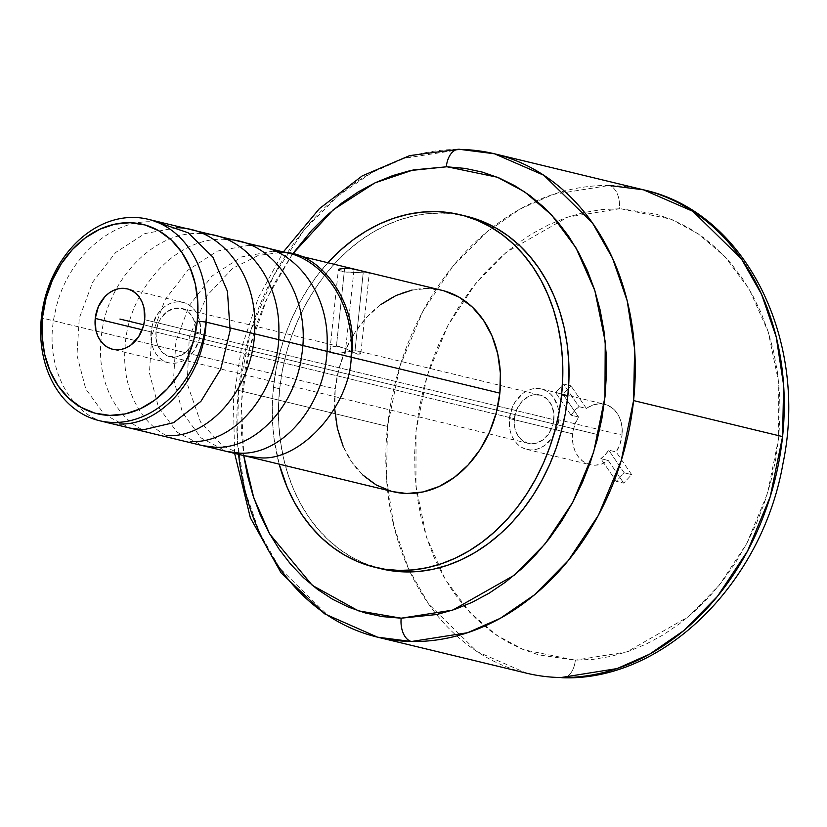 <?xml version="1.0" encoding="UTF-8"?>
<svg xmlns="http://www.w3.org/2000/svg" width="827" height="827" viewBox="0 0 827 827"><rect width="100%" height="100%" fill="white"/><g stroke="black" fill="none" stroke-linecap="round" stroke-linejoin="round"><path stroke-width="0.62" stroke-dasharray="4.13 3.1" d="M458.84 149.253A20.551 12.467 -89 0 1 460.649 149.47L494.474 153.791M621.056 208.828L670.821 219.145L697.998 233.648L724.917 256.628L749.303 289.347L768.231 331.916L778.734 382.694L778.662 438.103L767.528 493.295L746.802 543.442L719.335 585.082L688.426 616.694L626.969 651.872L575.323 660.173A20.551 12.457 -89.2 0 1 562.867 677.747A20.551 12.457 90.8 0 0 575.323 660.173L523.873 649.815L496.696 635.322L469.767 612.331L445.391 579.613L426.453 537.043L415.95 486.276L416.033 430.857L427.156 375.675L447.893 325.518L475.36 283.878L506.258 252.266L567.725 217.087L619.371 208.797A20.551 12.457 90.8 0 0 609.054 185.486A20.551 12.457 -89.2 0 1 619.371 208.797L601.529 209.624L583.655 212.601L565.916 217.708L548.466 224.892L531.492 234.082L515.149 245.185L499.591 258.107L484.973 272.714L471.421 288.871L459.078 306.424L448.069 325.197L438.475 345.014L430.412 365.699L423.941 387.036L419.134 408.827L416.033 430.857L414.658 452.938L415.04 474.832L417.17 496.334L421.026 517.257L426.567 537.374L433.741 556.519L442.476 574.486L452.7 591.119L464.309 606.253L477.189 619.733L491.228 631.446L506.269 641.276L522.188 649.123L538.832 654.912L575.323 660.173L593.155 659.336L611.029 656.359L628.778 651.252L646.218 644.068L663.192 634.878L679.536 623.775L695.093 610.853L709.721 596.246L723.263 580.089L735.606 562.546L746.626 543.763L756.209 523.946L764.282 503.271L770.743 481.934L775.561 460.143L778.662 438.103L780.026 416.033L779.644 394.138L777.514 372.626L773.669 351.713L768.128 331.586L760.954 312.451L752.208 294.474L741.984 277.841L730.375 262.717L717.495 249.227L703.467 237.514L688.415 227.683L672.496 219.837L655.852 214.048L621.056 208.828M151.041 331.916A31.085 24.49 -76.4 0 0 168.429 362.764A31.085 24.49 -76.4 0 0 200.434 333.188L144.632 319.698L200.434 333.188L200.589 327.172L198.066 315.997L195.482 311.252L192.143 307.334L188.174 304.388L183.728 302.517L178.973 301.803L174.094 302.268L169.277 303.891L164.707 306.631L160.562 310.352L157.006 314.932L152.147 325.921L150.886 337.923L151.692 343.722L153.409 349.097L155.993 353.842L159.332 357.76L163.301 360.717L167.747 362.577L172.502 363.301L177.381 362.826L182.198 361.203L186.768 358.473L194.469 350.162L199.328 339.173L200.434 333.188A31.085 24.49 -76.4 0 0 183.046 302.341A31.085 24.49 -76.4 0 0 151.041 331.916L142.192 329.766L151.041 331.916M441.887 290.308A103.613 81.646 -76.4 0 0 335.235 388.886L41.35 317.837L335.235 388.886L338.915 368.935L345.624 349.821L355.093 332.299L366.961 317.03L380.771 304.605M360.624 272.714L369.255 272.838L350.038 268.744L342.368 268.299L339.277 268.837L338.398 269.809L343.515 271.773L360.624 272.714M514.353 418.679A24.862 19.59 -76.4 0 0 528.257 443.365A24.862 19.59 -76.4 0 0 553.852 419.702L195.492 333.054A24.862 19.59 103.6 0 1 169.897 356.716A24.862 19.59 103.6 0 1 155.983 332.04L514.353 418.679L514.859 428.138L516.244 432.438L520.979 439.364L527.709 443.22L535.42 443.417L542.926 439.933L549.087 433.286L552.974 424.489L553.987 414.896L551.96 405.954L547.226 399.017L540.496 395.161L532.784 394.965L528.929 396.267L521.961 401.436L516.844 409.303L514.353 418.679L155.983 332.04A24.862 19.59 103.6 0 1 181.578 308.378A24.862 19.59 103.6 0 1 195.492 333.054L553.852 419.702A24.862 19.59 -76.4 0 0 539.948 395.027A24.862 19.59 -76.4 0 0 514.353 418.679M334.129 346.348L336.424 346.172L344.611 268.279L336.424 346.172L344.797 348.301L357.502 354.132L360.241 354.08L360.851 353.15L359.032 351.361L355.021 350.669L337.468 353.491L332.795 353.491L330.262 351.733L329.963 349.8L330.945 347.94L334.129 346.348M338.398 269.809L338.543 269.292L338.843 270.357L341.448 271.37L345.975 272.083L363.208 272.776L355.021 350.669L359.032 351.361L360.789 353.511L357.502 354.132L344.797 348.301L336.424 346.172L332.268 346.968L329.963 349.8M273.468 387.294A181.351 142.906 103.6 0 1 327.885 262.738L318.137 274.326L308.223 288.251L299.374 303.158L291.652 318.922L285.15 335.369L279.919 352.364L276.011 369.731L273.468 387.294L279.671 388.793L273.468 387.294L272.321 404.899L272.559 422.37L274.202 439.53L279.185 464.154A181.351 142.906 103.6 0 1 273.468 387.294M463.254 215.527A181.351 142.906 -76.4 0 0 279.671 388.793L282.214 371.23L286.121 353.863L291.352 336.868L297.854 320.421L305.577 304.656L314.425 289.75L324.339 275.825L335.204 263.017L346.916 251.47L359.383 241.267L372.46 232.532L386.033 225.337L399.968 219.744L414.131 215.826L428.386 213.604L442.6 213.097L456.628 214.327L466.221 216.198M558.794 419.827A31.085 24.49 103.6 0 1 526.799 449.402A31.085 24.49 103.6 0 1 509.411 418.555L572.656 433.844A31.085 24.49 -76.4 0 0 590.044 464.691A31.085 24.49 -76.4 0 0 608.258 460.484L600.826 458.685A31.085 24.49 -76.4 0 0 608.724 450.167L616.156 451.966A31.085 24.49 -76.4 0 0 622.038 435.116L558.794 419.827L622.038 435.116L620.064 443.944L616.156 451.966L608.724 450.167L624.199 472.806L616.301 481.324L623.744 483.123L631.642 474.605L624.199 472.806L631.642 474.605L616.156 451.966L631.642 474.605L623.744 483.123L616.301 481.324L600.826 458.685L605.075 454.871L608.724 450.167L624.199 472.806L616.301 481.324L600.826 458.685L608.258 460.484L623.744 483.123L608.258 460.484L601.911 463.916L595.233 465.229L588.71 464.319L582.808 461.259L577.949 456.266L574.486 449.712L572.687 442.052L572.656 433.844L574.631 425.016L578.528 416.994L571.085 415.195L555.61 392.556L563.507 384.038L570.94 385.837L563.042 394.355L555.61 392.556L563.042 394.355L578.528 416.994L563.042 394.355L570.94 385.837L563.507 384.038L578.983 406.677L574.734 410.492L571.085 415.195L555.61 392.556L563.507 384.038L578.983 406.677L586.426 408.476L570.94 385.837L586.426 408.476L592.773 405.044L599.451 403.731L605.984 404.641L611.887 407.701L616.735 412.694L620.198 419.258L622.007 426.918L622.038 435.116A31.085 24.49 -76.4 0 0 604.651 404.269A31.085 24.49 -76.4 0 0 586.426 408.476L578.983 406.677A31.085 24.49 -76.4 0 0 571.085 415.195L578.528 416.994A31.085 24.49 -76.4 0 0 572.656 433.844L509.411 418.555A31.085 24.49 103.6 0 1 541.406 388.979A31.085 24.49 103.6 0 1 558.794 419.827L555.682 431.549L552.839 436.801L545.138 445.112L540.569 447.841L535.751 449.474L530.872 449.94L526.117 449.226L521.672 447.355L517.702 444.409L514.363 440.481L511.779 435.746L510.052 430.371L509.411 418.555L512.523 406.832L515.366 401.581L523.067 393.27L527.636 390.54L532.454 388.907L537.333 388.442L542.088 389.155L546.533 391.026L550.513 393.983L553.852 397.901L558.153 408.011L558.794 419.827M377.608 637.183L328.247 615.702L279.702 568.149L259.585 532.805L244.885 490.132L237.452 441.773L238.507 390.385A248.658 195.947 103.6 0 1 460.649 149.47L404.506 158.246L371.85 172.616L337.55 196.185L303.788 230.423L273.696 275.629L250.881 330.2L238.507 390.385L387.512 426.412L238.507 390.385A248.658 195.947 103.6 0 0 238.558 454.333M609.054 185.486A248.658 195.947 -76.4 0 0 493.502 226.629A248.658 195.947 -76.4 0 0 387.512 426.412A248.658 195.947 -76.4 0 0 410.016 571.933A248.658 195.947 -76.4 0 0 526.603 673.199L477.2 651.686L428.644 604.092L408.538 568.728L393.859 526.075L386.457 477.748L387.512 426.412L399.854 366.33L422.597 311.841L452.586 266.697L486.235 232.47L520.431 208.869L553.005 194.438L609.054 185.486A248.658 195.947 -76.4 0 1 643.478 189.817M292.438 254.168L267.379 297.462L249.578 348.043L241.391 402.273L243.738 455.584L241.422 432.562L241.07 410.637L242.456 388.545L245.598 366.485L250.436 344.683L256.939 323.336L265.043 302.651L274.678 282.834L292.438 254.168M380.989 568.749L363.88 563.115L351.186 556.84L339.194 548.983L328.019 539.617L317.764 528.835L308.533 516.741L300.408 503.447L293.471 489.088L287.796 473.809L283.423 457.734L280.405 441.029L278.761 423.869L278.513 406.398L279.671 388.793A181.351 142.906 -76.4 0 0 381.123 568.79M393.011 491.672L390.923 491.124M362.857 475.049L351.723 461.983L343.122 446.187M334.718 408.92L335.235 388.886A103.613 81.646 -76.4 0 0 393.197 491.714M412.053 290.07L428.314 288.509L444.161 290.897M329.911 350.462L331.213 352.809L334.925 353.708L355.021 350.669L363.208 272.776L369.255 272.838M361.637 270.946L350.038 268.744M195.492 333.054L193.001 342.43L190.727 346.637L184.566 353.284L177.05 356.778L169.349 356.571L162.609 352.715L157.874 345.789L156.499 341.489L155.983 332.04L158.474 322.664L160.748 318.457L166.909 311.81L174.425 308.326L182.126 308.523L188.866 312.379L193.601 319.305L195.617 328.247L195.492 333.054M597.342 434.485L143.743 324.815L597.342 434.485M345.159 353.822L353.915 270.522M273.479 251.077L241.453 256.949L211.991 276.063L189.166 305.69L175.893 341.406L173.577 378.911L182.478 412.611L201.106 437.938L226.774 451.48M249.33 245.237L217.294 251.108L187.905 270.171L165.1 299.684L151.734 335.597L149.439 373.101L158.402 406.936L177.009 432.149L202.76 445.67M225.182 239.406C176.399 235.881 127.43 290.535 125.063 347.774C120.804 398.707 151.992 441.897 191.564 441.473M201.033 233.565C152.364 230.237 103.757 283.826 100.935 341.623C96.449 392.701 127.978 436.17 167.416 435.633M176.885 227.725L144.901 233.576L115.635 252.504L92.686 282.121L79.268 318.209L76.973 355.331L85.781 389.031L104.357 414.441L130.118 428.107M157.089 222.174L152.737 221.884C109.857 219.165 65.354 260.877 55.326 311.407C41.226 368.387 74.606 425.274 119.119 423.962M279.712 252.586L258.251 255.471L232.666 268.32L206.967 295.632L189.28 337.178L187.181 383.707L200.547 422.059L222.122 445.546L244.575 455.78M168.429 362.764L112.637 349.273M528.257 443.365L169.897 356.716M329.932 350.028L338.377 269.623M526.799 449.402L590.044 464.691M234.641 453.382L233.348 401.012L241.35 348.415L258.262 297.968L283.33 251.966M541.406 388.979L604.651 404.269M360.841 353.274L369.297 272.879M539.948 395.027L357.946 351.02M181.578 308.378L340.021 346.689M183.046 302.341L127.244 288.85"/><path stroke-width="1.24" d="M446.311 166.827A20.551 12.467 -89 0 1 458.84 149.253A20.551 12.467 91 0 0 446.311 166.827L413.293 169.928L374.951 182.881L333.188 209.851L292.438 254.168L311.696 230.382L326.355 215.795L341.954 202.915L358.329 191.843L375.334 182.695L392.804 175.562L410.574 170.517L446.311 166.827M458.84 149.253A20.551 12.467 91 0 1 460.649 149.47A248.658 195.947 103.6 0 1 494.474 153.791L543.846 175.272L592.39 222.814L612.507 258.169L627.197 300.832L634.629 349.19L633.575 400.578L621.201 460.763L598.386 515.335L568.294 560.551L534.542 594.789L500.232 618.348L467.575 632.717L411.433 641.504A20.551 12.467 -89 0 1 401.167 618.193L452.669 610.13L514.094 575.334L545.065 543.928L572.666 502.454L593.59 452.39L604.951 397.177L605.23 341.644L594.861 290.659L575.995 247.883L551.599 214.968L524.628 191.833L497.378 177.236L447.459 166.858L465.074 168.398L482.286 172.088L498.939 177.888L514.87 185.744L529.931 195.596L543.97 207.329L556.86 220.84L568.469 235.995L578.693 252.659L587.428 270.656L594.592 289.822L600.123 309.98L603.948 330.924L606.057 352.457L606.418 374.383L605.023 396.474L601.891 418.524L597.042 440.336L590.54 461.683L582.435 482.368L572.811 502.185L561.75 520.958L549.376 538.501L535.782 554.638L521.124 569.214L505.535 582.105L489.15 593.176L472.145 602.314L454.674 609.447L436.914 614.502L401.167 618.193A20.551 12.467 91 0 0 411.433 641.504A248.658 195.947 103.6 0 1 377.608 637.183A248.658 195.947 103.6 0 1 238.558 454.333M283.33 251.966L319.398 208.652L362.267 175.872L409.685 155.6L458.985 149.253L494.474 153.791A248.658 195.947 103.6 0 1 633.575 400.578A248.658 195.947 103.6 0 1 411.433 641.504L377.608 637.183L526.603 673.199A248.658 195.947 -76.4 0 0 561.037 677.53A20.551 12.457 90.8 0 0 562.867 677.747A20.551 12.457 -89.2 0 1 561.037 677.53L617.076 668.578L649.65 654.147L683.857 630.546L717.505 596.319L747.494 551.175L770.237 496.686L782.58 436.604L783.634 385.268L776.222 336.94L761.543 294.278L741.447 258.923L692.892 211.33L643.478 189.817L609.054 185.486M95.25 318.416L142.192 329.766L95.25 318.416A31.085 24.49 103.6 0 1 127.244 288.85A31.085 24.49 103.6 0 1 144.632 319.698A31.085 24.49 103.6 0 1 112.637 349.273A31.085 24.49 103.6 0 1 95.25 318.416L98.361 306.703L104.76 296.862L108.906 293.14L113.475 290.401L118.292 288.778L123.171 288.313L127.927 289.026L132.372 290.897L136.341 293.843L139.68 297.761L142.265 302.506L143.991 307.882L144.632 319.698L143.526 325.683L138.667 336.672L130.966 344.973L126.397 347.712L121.579 349.335L116.7 349.811L111.945 349.087L107.5 347.226L103.53 344.27L100.191 340.352L97.607 335.607L95.891 330.231L95.25 318.416M444.161 290.897L458.995 297.131L472.227 306.972L483.361 320.039L491.962 335.834L497.709 353.749L500.366 373.101L499.849 393.135L205.964 322.075A103.613 81.646 103.6 0 1 99.312 420.664A103.613 81.646 103.6 0 1 41.35 317.837L42.57 317.061A97.39 76.746 103.6 0 1 130.066 222.711A97.39 76.746 103.6 0 1 197.302 321.052L205.964 322.075A103.613 81.646 -76.4 0 0 134.429 217.46A103.613 81.646 -76.4 0 0 41.35 317.837A103.613 81.646 103.6 0 1 148.002 219.248A103.613 81.646 103.6 0 1 205.964 322.075L499.849 393.135A103.613 81.646 -76.4 0 0 441.887 290.308L148.002 219.248M350.038 268.744L344.611 268.279L338.543 269.292M466.221 216.198L483.609 221.905L496.293 228.18L508.285 236.036L519.459 245.402L529.714 256.184L538.946 268.279L547.071 281.562L554.007 295.921L559.693 311.21L564.066 327.285L567.084 343.991L568.718 361.151L568.966 378.621L567.808 396.226L561.616 394.727L562.763 377.122L562.525 359.652L560.882 342.492L557.863 325.786L553.49 309.712L547.805 294.422L540.868 280.064L532.743 266.78L523.512 254.685L513.257 243.903L502.082 234.537L490.091 226.681L477.406 220.406L464.143 215.775L450.426 212.828L436.398 211.598L422.183 212.105L407.928 214.327L393.766 218.245L379.831 223.838L366.258 231.033L353.181 239.768L340.724 249.971L327.885 262.738A181.351 142.906 103.6 0 1 460.163 214.731A181.351 142.906 103.6 0 1 561.616 394.727L567.808 396.226A181.351 142.906 -76.4 0 0 466.356 216.229A181.351 142.906 -76.4 0 0 463.254 215.527M633.575 400.578L782.58 436.604A248.658 195.947 -76.4 0 0 643.478 189.817C745.954 212.012 808.878 340.776 782.921 463.833C762.225 582.839 663.543 681.324 562.732 677.747L561.037 677.53A248.658 195.947 -76.4 0 0 782.58 436.604L633.575 400.578M243.738 455.584L253.775 497.875L269.767 534.118L312.306 585.361L358.277 610.802L401.167 618.193L382.415 616.622L365.193 612.931L348.539 607.132L332.609 599.265L317.547 589.424L303.509 577.691L290.628 564.179L279.009 549.025L268.796 532.361L260.06 514.363L252.886 495.197L247.366 475.039L243.738 455.584M374.92 567.291A181.351 142.906 103.6 0 1 279.185 464.154L287.279 487.589L294.216 501.948L302.331 515.242L311.572 527.337L321.817 538.119L333.002 547.484L344.983 555.341L357.678 561.616L370.941 566.247L384.658 569.193L398.686 570.423L412.9 569.917L427.156 567.694L441.318 563.776L455.253 558.184L468.826 550.989L481.903 542.243L494.36 532.05L506.083 520.503L516.947 507.695L526.851 493.771L535.71 478.864L543.432 463.099L549.934 446.642L555.165 429.658L559.073 412.291L561.616 394.727A181.351 142.906 103.6 0 1 374.92 567.291L381.123 568.79A181.351 142.906 -76.4 0 0 567.808 396.226L565.265 413.789L561.368 431.156L556.137 448.141L549.624 464.598L541.912 480.363L533.053 495.27L523.15 509.194L512.285 522.002L500.562 533.549L488.106 543.742L475.029 552.488L461.456 559.683L447.521 565.275L433.358 569.193L419.093 571.416L404.889 571.922L390.851 570.692L380.989 568.749M99.312 420.664L393.197 491.714A103.613 81.646 -76.4 0 0 499.849 393.135L496.169 413.087L489.46 432.19L479.991 449.723L468.123 464.991L454.312 477.417L439.085 486.514L423.031 491.951L406.77 493.502L393.011 491.672M390.923 491.124L376.089 484.891L362.857 475.049M343.122 446.187L337.375 428.272L334.718 408.92M380.771 304.605L395.999 295.508L412.053 290.07M369.162 272.92L361.637 270.946M41.35 317.837A103.613 81.646 -76.4 0 0 112.885 422.452A103.613 81.646 -76.4 0 0 205.964 322.075L197.302 321.052A97.39 76.746 103.6 0 1 109.815 415.402A97.39 76.746 103.6 0 1 42.57 317.061L41.35 317.837M42.57 317.061L42.084 335.896L44.586 354.08L49.982 370.92L58.066 385.775L68.538 398.056L80.974 407.308L94.909 413.159L109.815 415.402L125.094 413.945L140.187 408.838L154.504 400.278L167.488 388.597L178.642 374.249L187.543 357.771L193.838 339.814L197.302 321.052L197.798 302.217L195.296 284.033L189.89 267.193L181.806 252.338L171.344 240.057L158.898 230.805L144.963 224.954L130.066 222.711L114.777 224.169L99.685 229.286L85.377 237.835L72.394 249.516L61.229 263.875L52.328 280.343L46.033 298.299L42.57 317.061M143.743 324.815L119.936 319.057L143.743 324.815M351.041 357.161C355.972 302 319.615 251.305 273.479 251.077M226.774 451.48L239.851 453.155C284.498 455.398 328.898 400.227 327.192 341.954C327.947 290.411 292.613 245.485 249.33 245.237M202.76 445.67L215.713 447.314C254.974 449.02 295.311 406.677 301.752 355.103C311.293 296.221 274.254 239.592 225.182 239.406M191.564 441.473C236.212 443.83 280.477 388.69 278.895 330.107C279.412 278.492 244.658 234.103 201.033 233.565M167.416 435.633C211.867 438.052 256.484 382.88 254.747 324.06C255.409 272.703 219.982 227.952 176.885 227.725M130.118 428.107L143.267 429.802L173.598 422.68L200.889 401.374L220.716 369.162L230.113 330.552L227.435 291.331L212.87 257.104L188.194 232.8L157.089 222.174M119.119 423.962C160.738 426.163 203.566 377.432 206.161 322.127M244.575 455.78L258.169 457.579C298.402 463.213 349.594 408.011 351.248 357.202C360.252 306.59 320.917 249.051 279.712 252.586M460.163 214.731L466.356 216.229M494.474 153.791L643.478 189.817M377.608 637.183L324.608 613.83L281.066 572.832L250.374 517.847L234.641 453.382"/></g></svg>
